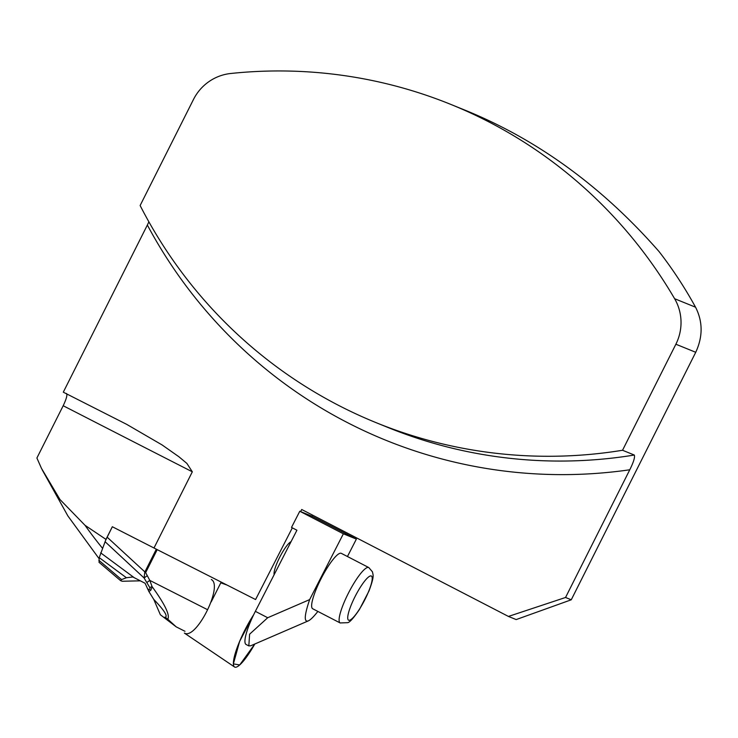 <?xml version="1.0" encoding="UTF-8"?>
<svg xmlns="http://www.w3.org/2000/svg" width="738" height="738" viewBox="0 0 738 738"><rect width="100%" height="100%" fill="white"/><g stroke="black" fill="none" stroke-linecap="round" stroke-linejoin="round"><path stroke-width="1.11" d="M622.54 450.263A475.576 465.53 112.1 0 1 376.334 422.754A475.576 465.53 112.1 0 1 140.128 205.524L193.467 99.482A47.361 46.356 -67.9 0 1 230.69 73.496A475.576 465.53 112.1 0 1 451.001 104.482A475.576 465.53 112.1 0 1 674.615 298.706L695.556 307.211C702.89 321.63 702.945 336.657 695.74 352.294L675.879 344.222L622.54 450.263L634.302 455.042C635.132 457.117 633.619 462.034 629.772 469.783A488.205 477.892 112.1 0 1 147.36 225.044L63.293 392.182L126.715 424.368L162.111 444.949L178.937 456.776L186.889 463.418L192.323 471.803L153.993 548.002L255.579 599.542L292.322 527.845M153.993 548.002A1065.617 17.86 -153.3 0 1 112.333 526.738L105.562 540.465L105.968 539.395L85.018 525.308L59.962 499.515L41.485 468.381L36.9 458.012L63.191 405.734C66.521 398.723 67.582 394.627 66.392 393.446M312.497 515.087L311.925 516.194L300.634 511.609L301.713 509.506L508.436 616.433L565.548 597.476L629.772 469.783M112.333 526.738L105.968 539.395M695.556 307.211C684.855 287.7 672.687 269.149 659.052 251.557C602.891 187.452 538.878 140.598 467.025 110.986L451.001 104.482M565.548 597.476L571.258 599.791L516.176 619.569L508.436 616.433M695.74 352.294L571.258 599.791M147.36 225.044L148.882 221.843M675.879 344.222A47.361 46.356 -67.9 0 0 674.615 298.706M291.049 541.674A19.05 3.884 117.3 0 0 279.822 557.042A19.05 3.884 117.3 0 0 274.149 574.671M317.857 611.424C313.687 616.756 310.486 619.92 308.263 620.907C303.871 622.402 304.333 615.298 309.646 599.607L343.364 533.805L356.38 539.091L311.925 516.194M300.634 511.609L299.776 511.259L291.501 527.421L296.925 530.225L255.357 611.341L267.709 617.734L309.646 599.607M312.801 608.795A31.18 6.347 -62.7 0 1 312.691 608.749A31.18 6.347 -62.7 0 1 321.371 578.131A31.18 6.347 -62.7 0 1 341.334 553.362L368.797 567.559A31.18 6.347 -62.7 0 0 348.834 592.337A31.18 6.347 -62.7 0 0 340.144 622.946L312.691 608.749M343.364 533.805L299.776 511.259M356.38 539.091L347.45 556.517M250.634 645.759L248.826 645.907L246.086 644.486A34.335 6.993 -62.7 0 1 255.357 611.341M248.826 645.907L249.61 634.182L267.709 617.734M156.382 549.22L221.169 582.088L211.197 601.913M105.562 540.465L99.233 557.633L99.049 562.319M184.343 630.972L184.998 631.267M157.212 549.644L145.654 572.633L149.796 580.391L152.065 586.572C164.897 604.265 170.137 615.141 167.784 619.21L176.197 626.848L184.509 631.064M98.827 560.253L121.567 579.607L126.392 577.734L99.233 557.633M140.321 580.834L122.157 581.258L120.608 580.631L121.567 579.607M153.744 599.367L160.367 614.754L163.771 617.337C168.947 617.78 165.607 611.793 153.744 599.367L148.855 591.479L145.1 583.278L132.831 576.978L126.392 577.734M147.517 588.712C149.519 590.132 150.275 589.754 149.786 587.577L144.113 578.02L144.768 572.181L156.327 549.192M145.654 572.633L107.111 537.135M160.367 614.754L176.207 626.848M165.441 617.272L169.353 620.759M167.784 619.21L163.771 617.337M149.786 587.577L152.065 586.572L151.927 587.642L150.709 590.372L148.855 591.479M146.908 575.954A7.897 1.338 147 0 0 144.113 578.02L105.064 541.683M207.341 609.588L149.796 580.391A7.897 1.338 147 0 0 147 582.466M211.308 579.514C223.549 585.631 195.967 640.473 184.38 633.047A30.092 6.135 116.9 0 0 184.62 633.25L234.527 666.977A37.592 7.666 -63.1 0 1 253.641 614.772L239.638 641.368L233.383 663.886L239.712 664.947L254.794 644.016A37.592 7.666 -63.1 0 1 234.527 666.977M85.018 525.308A431.047 421.933 -67.9 0 0 102.481 548.233M376.334 422.754L388.087 427.533A475.576 465.53 -67.9 0 0 634.302 455.042M192.323 471.803A1065.617 17.86 -153.3 0 1 63.191 405.734M348.622 620.215A24.861 5.065 117.3 0 0 369.71 588.684A24.861 5.065 117.3 0 0 361.555 585.372A24.861 5.065 117.3 0 0 348.622 620.215M340.255 623.001A31.18 6.347 -62.7 0 1 340.144 622.946L347.764 622.669C349.895 622.208 353.788 617.807 359.452 609.459L368.963 591.046C374.747 575.492 372.994 575.354 372.478 571.858L368.797 567.559M100.672 552.854L134.279 577.725M42.094 469.636L67.887 515.945L99.077 558.666M308.263 620.907L250.652 645.805M99.012 562.282L120.589 580.649M220.8 582.817L226.99 585.04"/></g></svg>
